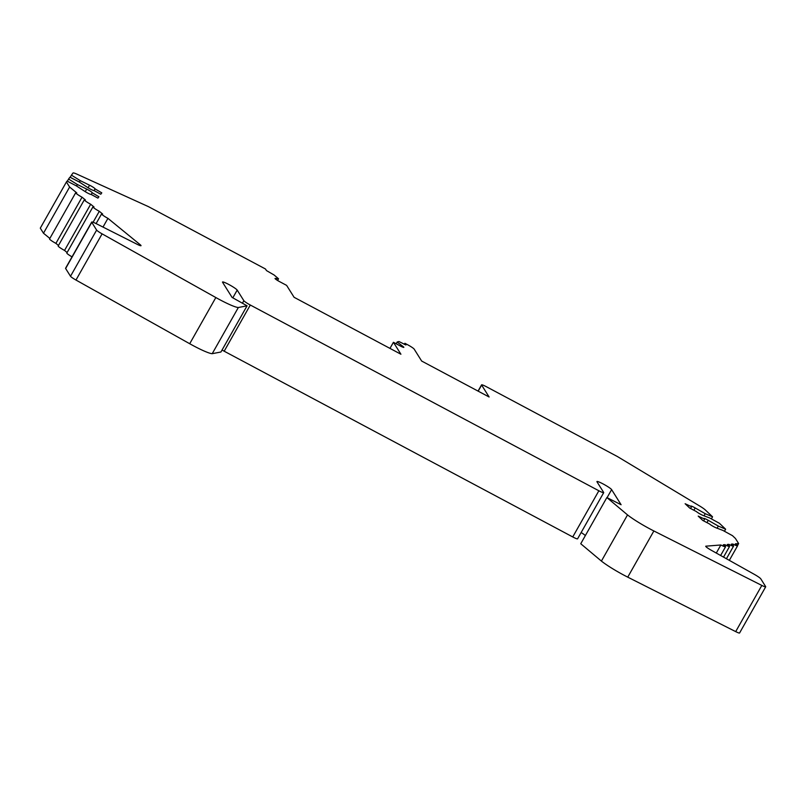 <?xml version="1.0" encoding="UTF-8"?>
<svg xmlns="http://www.w3.org/2000/svg" width="806" height="806" viewBox="0 0 806 806"><rect width="100%" height="100%" fill="white"/><g stroke="black" fill="none" stroke-linecap="round" stroke-linejoin="round"><path stroke-width="1.21" d="M712.554 516.797L705.23 513.684L695.185 507.941A4.564 0.534 29.5 0 0 690.792 506.067A4.564 0.534 29.5 0 0 691.064 506.48L685.13 503.73L689.694 508.052L696.455 511.588A4.564 0.534 29.5 0 0 703.164 515.497L709.794 518.016L719.405 523.285L725.632 529.179L718.307 526.066L708.262 520.323A4.564 0.534 29.5 0 0 703.87 518.449A4.564 0.534 29.5 0 0 704.142 518.863L698.208 516.112L702.772 520.434L709.532 523.971A4.564 0.534 29.5 0 0 716.232 527.88L722.871 530.398L732.483 535.668L735.445 538.479L738.639 543.556L735.324 543.818A6.519 0.766 -150.5 0 1 737.561 545.823A6.519 0.766 -150.5 0 1 732.876 544.02L731.314 544.141A6.519 0.766 -150.5 0 1 733.551 546.136A6.519 0.766 -150.5 0 1 728.866 544.342L727.314 544.463A6.519 0.766 -150.5 0 1 729.551 546.458A6.519 0.766 -150.5 0 1 724.866 544.665L723.314 544.785A6.519 0.766 -150.5 0 1 725.551 546.78A6.519 0.766 -150.5 0 1 720.866 544.977L705.885 546.176A6.519 0.766 29.5 0 0 705.734 546.246A6.519 0.766 29.5 0 0 711.245 550.236L754.225 574.295A7.818 0.917 -150.5 0 1 760.783 578.839L765.65 586.597A6.519 0.766 -150.5 0 1 765.7 586.808A6.519 0.766 -150.5 0 1 761.821 585.428L653.868 530.963A26.064 3.043 -150.5 0 1 627.531 514.903L606.868 497.554L621.104 504.737L611.623 489.625A8.473 0.987 29.5 0 0 604.006 484.426A8.473 0.987 29.5 0 0 596.934 481.555A8.473 0.987 29.5 0 0 597.004 481.837L603.654 492.436A6.519 0.766 -150.5 0 1 603.704 492.647A6.519 0.766 -150.5 0 1 598.868 490.773L250.303 305.021A6.519 0.766 -150.5 0 1 243.855 300.698L237.196 290.1A8.473 0.987 29.5 0 0 229.589 284.901A8.473 0.987 29.5 0 0 222.516 282.029A8.473 0.987 29.5 0 0 222.577 282.302L232.068 297.414L247.059 305.817L238.344 307.509A26.064 3.043 -150.5 0 1 215.837 297.545L102.1 233.861A6.519 0.766 -150.5 0 1 96.629 230.083L91.763 222.325A7.818 0.917 -150.5 0 1 91.703 222.063A7.818 0.917 -150.5 0 1 96.357 223.725L137.141 244.299A6.519 0.766 29.5 0 0 141.02 245.689A6.519 0.766 29.5 0 0 140.244 244.752L107.933 218.355A6.519 0.766 -150.5 0 1 101.586 213.902A6.519 0.766 -150.5 0 1 102.664 214.043L99.299 211.303A6.519 0.766 -150.5 0 1 92.952 206.85A6.519 0.766 -150.5 0 1 94.03 206.991L90.675 204.25A6.519 0.766 -150.5 0 1 84.328 199.797A6.519 0.766 -150.5 0 1 85.396 199.938L82.041 197.198A6.519 0.766 -150.5 0 1 75.693 192.745A6.519 0.766 -150.5 0 1 76.761 192.886L69.618 187.042L66.424 181.965L67.079 181.078L76.389 185.894L84.952 191.465A4.564 0.534 29.5 0 0 91.028 194.377L97.919 198.115L98.916 196.755L92.206 192.775A4.564 0.534 29.5 0 0 92.216 192.765A4.564 0.534 29.5 0 0 86.695 189.098L77.386 184.534L68.57 179.043L69.941 177.189L79.25 181.995L87.814 187.576A4.564 0.534 29.5 0 0 93.889 190.488L100.78 194.226L101.778 192.866L95.068 188.876A4.564 0.534 29.5 0 0 89.557 185.209L80.247 180.635L71.432 175.154L73.003 173.008A10.428 1.219 -150.5 0 1 77.064 174.207L148.506 206.668L265.476 268.992L266.474 270.584L274.111 275.007L278.544 278.785L275.239 278.413A4.564 0.534 29.5 0 0 275.027 278.453A4.564 0.534 29.5 0 0 279.581 281.626L286.614 285.374L294.099 297.303L400.914 354.227L393.429 342.298L400.451 346.046A4.564 0.534 29.5 0 0 403.846 347.356A4.564 0.534 29.5 0 0 403.091 346.55L397.167 341.996L398.93 341.522L405.922 344.968L404.904 343.296L407.715 344.797A6.519 0.766 -150.5 0 1 414.173 349.119L421.659 361.048L489.121 396.995L481.635 385.067A6.519 0.766 -150.5 0 1 481.585 384.855A6.519 0.766 -150.5 0 1 486.421 386.739L617.446 456.559L699.487 505.896A10.428 1.219 -150.5 0 1 705.361 509.986L712.554 516.797L711.376 518.883M278.544 278.785L277.576 280.488M71.432 175.154L70.203 177.33M80.247 180.635L79.421 182.106M94.977 189.007L94.151 190.458M68.57 179.043L67.341 181.219M77.386 184.534L76.56 185.995M92.116 192.896L91.29 194.357M66.424 181.965L40.3 228.148L43.484 233.226L69.618 187.042M49.851 238.425L43.484 233.226M738.639 543.556L737.49 545.581M704.555 519.255L703.638 520.867M718.307 526.066L717.098 528.202M725.632 529.179L724.453 531.265M691.477 506.873L690.561 508.485M705.23 513.684L704.021 515.82M765.7 586.808L739.576 632.992A6.519 0.766 -150.5 0 1 735.697 631.612L627.743 577.146A26.064 3.043 -150.5 0 1 601.407 561.087L580.743 543.738L606.868 497.554M627.531 514.903L601.407 561.087M603.704 492.647L577.58 538.831A6.519 0.766 -150.5 0 1 572.744 536.947L224.179 351.204A6.519 0.766 -150.5 0 1 222.053 350.016M247.059 305.817L220.935 352L212.22 353.683A26.064 3.043 -150.5 0 1 189.712 343.729L75.976 280.045A6.519 0.766 -150.5 0 1 70.505 276.267L65.639 268.509A7.818 0.917 -150.5 0 1 65.578 268.247L91.703 222.063M238.344 307.509L212.22 353.683M393.429 342.298L389.973 348.394M397.167 341.996L396.169 343.759M404.904 343.296L404.29 344.374M82.041 197.198L55.906 243.372A6.519 0.766 -150.5 0 1 49.559 238.929L75.693 192.745M58.475 245.477L55.906 243.372M90.675 204.25L64.54 250.434A6.519 0.766 -150.5 0 1 58.193 245.981L84.328 199.797M67.11 252.53L64.54 250.434M72.026 256.852A6.519 0.766 -150.5 0 1 66.827 253.034L92.952 206.85M99.299 211.303L93.093 222.275M107.933 218.355L102.997 227.08M720.866 544.977L716.292 553.067M724.866 544.665L724.372 545.531M728.866 544.342L728.372 545.219M732.876 544.02L732.382 544.896M585.337 535.607A8.473 0.987 29.5 0 0 581.146 532.524M89.557 185.209L88.106 187.768M86.695 189.098L85.245 191.657M708.262 520.323L707.013 522.54M695.185 507.941L693.936 510.158M481.635 385.067L478.18 391.172M761.821 585.428L735.697 631.612M653.868 530.963L627.743 577.146M598.868 490.773L572.744 536.947M250.303 305.021L224.179 351.204M243.855 300.698L242.425 303.217M215.837 297.545L189.712 343.729M102.1 233.861L75.976 280.045M96.629 230.083L70.505 276.267M91.763 222.325L65.639 268.509M403.091 346.55L402.758 347.134M237.196 290.1L232.813 297.837M611.623 489.625L607.069 497.655M139.821 245.498L140.244 244.752M481.585 384.855L478.049 391.101M101.586 213.902L96.105 223.605M725.551 546.78L720.624 555.485M729.551 546.458L723.526 557.117M733.551 546.136L726.428 558.739M737.561 545.823L729.329 560.361"/></g></svg>
